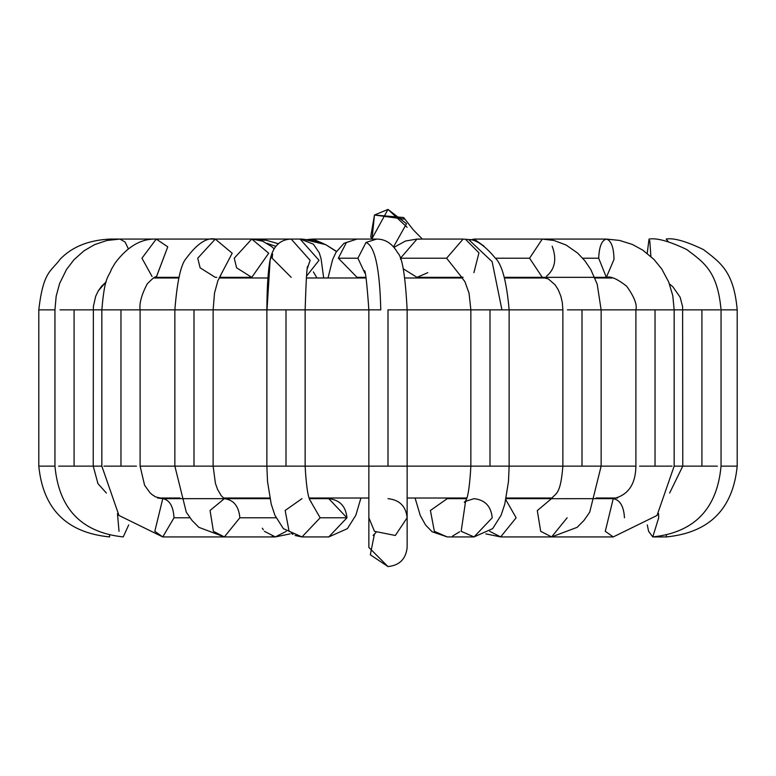 <?xml version="1.0" encoding="UTF-8"?>
<svg xmlns="http://www.w3.org/2000/svg" width="776" height="776" viewBox="0 0 776 776"><rect width="100%" height="100%" fill="white"/><g stroke="black" fill="none" stroke-linecap="round" stroke-linejoin="round"><path stroke-width="1.16" d="M373.091 535.459L375.904 532.627L373.091 535.459M368.862 547.439L388 566.587C399.543 565.374 405.916 558.992 407.138 547.449L407.138 517.796L407.138 547.449C405.916 558.992 399.543 565.374 388 566.587L370.327 554.772L374.469 533.927M376.68 239.076L365.991 242.451C374.856 245.866 379.784 268.341 380.774 309.866L368.862 309.866L380.774 309.866C379.784 268.341 374.856 245.866 365.991 242.451L376.602 239.076C385.43 239.018 392.501 243.683 397.826 253.073C402.269 257.001 405.373 275.936 407.138 309.866L509.134 309.866L489.995 309.866L489.995 466.134L489.995 309.866L388 309.866L388 466.134L368.862 466.134L388 466.134L388 309.866L407.138 309.866L407.138 466.134L508.891 466.134L388 466.134L407.138 466.134L407.138 517.796L395.324 535.469L374.469 531.327L395.324 535.469L407.138 517.796L395.324 535.469L374.469 531.327L368.862 517.776L374.469 531.327L395.324 535.469L407.138 517.796L395.324 535.469L374.469 531.327L395.324 535.469L407.138 517.796C405.916 506.253 399.543 499.88 388 498.658C399.543 499.88 405.916 506.253 407.138 517.796C405.916 506.253 399.543 499.88 388 498.658M459.654 531.773L452.544 536.09M666.167 239.076L668.214 241.617L666.167 239.076C673.481 237.669 685.945 241.19 703.551 249.639C720.477 262.705 733.776 271.29 737.2 309.866L721.049 309.866L737.2 309.866L737.2 466.134L721.049 466.134L737.2 466.134C732.932 509.056 709.332 532.656 666.4 536.924L666.4 535.508L666.4 536.924L652.781 536.924L648.6 531.327L647.291 524.925L648.6 531.327L652.771 536.924L658.688 517.796L658.543 513.586L658.688 517.796M570.282 536.924L579.662 536.924M717.393 466.134L683.714 466.134L701.911 466.134L701.911 309.866L682.773 309.866L701.911 309.866L701.911 466.134L717.393 466.134M719.837 309.866L701.911 309.866L719.837 309.866M649.037 239.076L647.223 253.335L649.037 239.076C656.729 237.737 669.3 241.229 686.741 249.523C703.948 262.56 717.548 271.115 721.049 309.866L721.049 466.134C717.121 508.862 694.365 532.462 652.781 536.924M649.774 240.628L650.889 256.439M537.875 498.017L543.054 498.658L537.875 498.017M669.63 493.032L682.773 466.134L674.16 466.134L657.029 515.468L613.234 536.924L605.28 531.327L613.234 498.658C620.014 499.88 623.768 506.253 624.476 517.796C623.768 506.253 620.014 499.88 613.234 498.658L605.28 531.327L613.224 536.924L551.639 536.924L540.697 531.327L537.293 510.608L551.474 498.658L537.293 510.608L540.697 531.327L551.639 536.924L567.12 517.796M672.074 466.134L639.55 466.134L655.031 466.134L655.031 309.866L636.184 309.866L655.031 309.866L655.031 466.134L672.074 466.134M419.36 239.27L417.003 239.076L400.503 258.204L446.607 258.204L461.71 277.274L446.607 258.204L400.503 258.204L417.003 239.076L463.117 239.076L446.607 258.204L463.117 239.076L468.636 239.532L465.474 239.27L468.636 239.532L492.139 261.677L501.936 309.866L492.139 261.677L468.636 239.532C475.998 239.435 484.884 245.614 495.301 258.078C502.023 264.373 506.641 281.639 509.134 309.866L562.872 309.866L509.134 309.866L509.134 466.134L635.893 466.134L601.138 466.134L601.138 309.866L635.893 309.866C637.309 304.745 634.254 296.888 626.756 286.315C617.424 278.923 610.615 275.926 606.347 277.342L598.684 258.204L606.347 277.342L613.991 259.465C613.777 247.583 611.313 240.783 606.599 239.086C601.846 240.007 599.208 246.38 598.684 258.204C599.208 246.38 601.846 240.007 606.599 239.086L619.607 240.434L632.362 244.459L642.751 250.105L653.984 259.426L661.841 269.126L668.757 282.125L672.792 295.666L674.16 309.866L655.031 309.866L682.773 309.866L674.16 309.866L674.16 466.134L698.293 466.134M598.684 258.204L582.718 258.204L598.684 258.204M505.826 499.754L516.137 517.796L500.646 536.924L489.704 531.317L500.656 536.924L485.844 533.878M600.207 466.134L562.872 466.134L582.01 466.134L582.01 309.866L567.421 309.866L582.01 309.866L582.01 466.134L600.207 466.134M600.886 309.866L582.01 309.866L600.886 309.866M483.981 246.128L474.126 239.076L470.46 239.891L474.126 239.076L542.278 239.076L529.572 258.204L542.278 277.342L529.572 258.204L495.389 258.204L529.572 258.204L542.278 239.076L554.064 240.482L566.189 245.071L577.645 253.092L584.891 260.794L590.837 269.611L597.19 284.181L601.138 309.866M552.153 246.157C556.925 259.009 555.053 269.039 546.527 276.246M445.249 498.017L447.228 498.658L445.249 498.017M447.219 536.924L434.356 531.327L430.418 510.472L447.228 498.658L430.418 510.472L434.356 531.327L447.228 536.924L432.135 531.764L425.549 524.993L420.243 515.429L415.073 498.017L420.243 515.429L425.549 524.993L432.135 531.764L447.228 536.924L474.029 536.924L461.167 531.327L465.649 500.811L461.167 531.327L474.029 536.924L492.226 517.796C491.072 506.253 485.01 499.88 474.029 498.658C466.017 501.083 462.942 502.334 464.795 502.421C464.688 499.773 468.665 505.263 470.857 466.134L470.857 309.866L469.053 293.231L464.911 281.669L461.322 276.964L463.117 277.342M463.117 239.076L465.474 239.27L478.957 252.821L473.923 272.667M400.503 258.204L400.523 259.203L400.503 258.204M403.268 268.816L417.003 277.342L403.268 268.816M427.809 272.667L417.003 277.342L461.788 277.342M365.991 242.451L357.911 258.204L364.827 273.065L357.911 258.204L338.355 258.204L357.038 277.342L338.355 258.204L357.911 258.204L365.991 242.451M357.038 239.076L346.435 242.451L338.355 258.204L346.435 242.451L343.962 243.334L357.038 239.076L376.602 239.076M295.084 535.508L301.971 536.924L320.168 517.796L310.351 500.811L320.168 517.796L346.969 517.796C345.815 506.253 339.752 499.88 328.772 498.658L330.751 498.017L328.772 498.658C339.752 499.88 345.815 506.253 346.969 517.796L328.762 536.924L346.969 517.796L320.168 517.796L301.971 536.924L289.099 531.327L285.161 510.472L301.971 498.658M270.145 259.737L267.012 309.866L305.143 309.866L286.005 309.866L286.005 466.134L305.143 466.134L267.109 466.134L286.005 466.134L286.005 309.866L266.866 309.866L270.106 259.892L272.618 254.014L272.153 258.204L291.194 277.342M307.5 268.089L310.128 260.309L291.194 239.076L310.128 260.309L307.5 268.089M290.777 239.076L291.194 239.076C279.971 239.425 272.939 246.37 270.106 259.892C268.108 269.854 267.022 286.509 266.866 309.866L213.128 309.866L266.866 309.866L266.866 466.134L175.793 466.134L193.99 466.134L193.99 309.866L174.862 309.866L193.99 309.866L193.99 466.134L286.005 466.134M306.462 276.246L319.033 260.309L300.108 239.076L319.033 260.309L306.462 276.246M290.156 533.878L275.325 536.924L286.295 531.317L275.334 536.924L264.403 531.327M276.052 517.796L239.842 517.796L224.361 536.924L213.41 531.327L210.054 510.472L224.361 498.658C233.692 499.88 238.853 506.253 239.842 517.796L276.052 517.796M275.344 536.924L224.361 536.924L239.842 517.796C238.853 506.253 233.692 499.88 224.361 498.658L221.276 495.757L217.581 489.433L215.408 483.322L213.128 466.134L213.128 309.866L214.516 293.056L217.949 280.485L220.665 275.635M212.178 309.866L193.99 309.866L212.178 309.866M219.899 276.663L232.199 253.228L215.272 239.076L232.199 253.228L219.899 276.663M216.785 277.342L215.272 277.342L200.111 267.817L197.744 258.204L215.272 239.076C206.765 237.243 197.114 243.635 186.318 258.253C180.983 263.889 177.161 281.096 174.862 309.866L102.277 309.866L120.969 309.866L120.969 466.134L103.926 466.134L120.969 466.134L120.969 309.866L174.862 309.866L174.862 466.134L140.107 466.134L174.862 466.134L186.298 512.199L192.128 520.57L198.908 527.36L224.361 536.924L162.766 536.924L154.812 531.327L162.766 498.658C169.546 499.88 173.3 506.253 174.018 517.796L162.766 536.924L174.018 517.796L189.965 517.796L174.018 517.796C173.3 506.253 169.546 499.88 162.766 498.658L154.812 531.327M219.482 277.342L251.773 277.342L268.709 253.228L251.773 239.076L268.709 253.228L251.773 277.342L236.612 267.817L234.245 258.204L251.773 239.076L156.257 239.076L167.761 246.836L156.257 239.076C141.193 238.552 127.506 246.506 115.207 262.928L111.414 269.301C108.504 277.992 104.799 274.665 101.84 309.866L93.227 309.866L101.84 309.866L101.84 466.134L93.227 466.134L101.84 466.134L118.971 515.468L162.766 536.924M238.125 498.017L232.946 498.658L238.125 498.017M136.45 466.134L120.969 466.134L136.45 466.134M157.576 498.017L162.766 498.658L155.636 496.902L152.387 494.855L150.049 492.808L144.579 485.223L140.107 466.134L140.107 309.866C139.205 303.358 141.571 294.715 147.188 283.948C153.076 277.856 156.092 275.655 156.257 277.342L167.761 246.836L156.209 277.342M152.057 276.498L141.95 258.204L156.257 239.076M128.709 524.925L123.219 536.924L128.709 524.925M119.038 531.327L117.457 513.586L119.038 531.327M92.286 466.134L58.607 466.134L74.089 466.134L74.089 309.866L60.014 309.866L74.089 309.866L74.089 466.134L92.286 466.134M93.159 309.866L74.089 309.866L93.159 309.866M106.37 493.032L97.941 483.623L93.227 466.134L93.362 306.598L95.681 296.267L98.387 290.69L106.176 281.785L98.309 290.825M128.35 248.805L125.072 242.005L119.921 239.076L125.072 242.005L128.35 248.805M119.911 239.076L106.865 240.502L94.478 244.683L84.002 250.813L74.069 259.63L66.552 269.418L59.577 283.56L56.153 296.296L54.95 309.866L38.8 309.866L54.95 309.866L54.95 466.134L38.8 466.134L54.95 466.134C58.879 508.862 81.635 532.462 123.219 536.924M109.6 535.508L109.6 536.924L109.6 535.508M110.91 239.745L109.833 239.076L110.91 239.745M108.456 240.172L109.833 239.076C88.483 240.211 71.945 246.913 60.208 259.165C51.148 271.61 43.291 270.814 38.8 309.866L38.8 466.134C43.068 509.056 66.668 532.656 109.6 536.924M266.973 243.295L275.839 246.37L266.973 243.295M262.356 528.204L263.306 529.824M274.723 536.914L272.027 536.488M301.175 239.105L301.874 239.076L301.175 239.105M305.734 239.891L325.697 244.634L336.464 251.56L325.697 244.634L305.734 239.891M309.508 498.658L328.772 498.658L346.969 517.815M291.485 533.432L292.94 534.412M266.866 466.134L267.526 481.654L271.231 504.206L274.917 515.283L283.356 528.65L301.942 536.924L328.772 536.924L347.386 528.65L355.825 515.283L360.927 498.017M308.014 239.435L312.883 239.076L309.129 239.571L312.883 239.076L323.631 243.683M371.869 238.843L388 209.413L374.469 215.02L403.636 217.523L404.665 219.142L374.469 215.02L370.724 236.777M407.09 227.29L388 209.413L406.508 223.711L393.529 246.865M370.976 237.281L371.258 237.815M371.607 238.416L371.917 238.921M370.608 236.515L372.024 239.076L374.469 215.02M474.029 536.924L492.644 528.65L501.083 515.283L504.769 504.206L508.474 481.654L509.134 466.134L562.872 466.134C560.485 495.719 555.703 492.857 551.416 498.687L613.234 498.658C628.036 495.301 635.592 484.457 635.893 466.134L635.893 309.866L582.01 309.866M368.862 547.449L368.862 466.134L305.143 466.134L368.862 466.134L368.862 309.866L305.143 309.866L368.862 309.866C366.767 280.718 365.176 267.807 364.089 271.134M612.196 277.983L594.92 277.983M546.139 277.983L504.565 277.983M462.409 277.983L404.956 277.983M366.097 277.983L306.307 277.983M267.924 277.983L219.133 277.983M178.616 277.983L153.609 277.983M407.138 498.017L466.715 498.017M506.185 498.017L552.502 498.017M596.094 498.017L617.55 498.017M224.361 498.658L162.766 498.658L158.45 498.017L179.906 498.017M223.488 498.017L269.815 498.017M309.285 498.017L368.862 498.017M447.878 277.342L447.985 277.983M454.765 498.658L454.542 498.017L454.765 498.658M597.384 277.983L597.219 277.342M682.773 466.134L682.618 306.714L680.154 297.256L672.947 286.877L669.475 283.948M538.738 498.017L543.054 498.658M606.347 277.342L542.278 277.342L548.351 278.933L555.112 284.831L558.235 289.749L560.825 296.092L562.299 302.485L562.872 309.866L562.872 466.134M522.82 239.076L606.347 239.076M516.506 277.983L522.82 277.342M456.424 498.658L456.21 498.017M506.049 498.658L551.474 498.658M500.656 536.924L551.639 536.924L577.092 527.36L583.872 520.57L589.702 512.199L601.138 466.134M542.278 277.342L504.361 277.342M419.205 277.342L418.924 277.983M447.228 498.658L466.492 498.658M416.954 239.076L405.518 241.016L393.965 247.36M416.984 277.983L417.769 277.342M365.962 277.342L357.038 277.342M356.853 239.076L343.962 243.334L336.027 252.278L332.594 259.669L328.015 277.983M321.235 498.658L321.458 498.017M311.205 502.421C311.263 499.744 307.286 504.963 305.143 466.134L305.143 309.866C306.103 279.069 307.015 264.577 307.868 266.391M274.103 248.786L271.532 246.487L262.569 241.152L251.773 239.076L301.874 239.076L314.338 240.56L325.697 244.634L336.551 251.414M323.679 277.983L321.089 258.806L319.246 252.763L313.388 244.188L300.351 239.076M319.79 498.017L319.576 498.658M269.951 498.658L224.526 498.658M248.281 277.342L248.698 277.983M232.946 498.658L237.262 498.017M178.781 277.342L156.257 277.342L178.781 277.342M219.259 277.74L219.928 277.983M106.079 282.076L101.869 285.937L98.387 290.69M198.549 239.076L119.921 239.076M198.86 239.076L109.833 239.076M163.804 277.983L169.653 277.342M253.18 239.076L266.711 240.395L278.419 243.761M313.397 271.91L316.957 277.983M312.883 239.076L358.997 239.076M422.377 239.076L413.414 229.987L403.636 217.513"/></g></svg>
